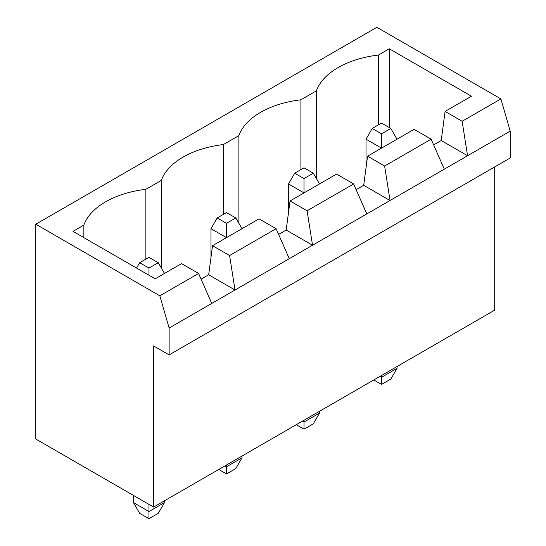 <?xml version="1.0" encoding="UTF-8"?>
<svg xmlns="http://www.w3.org/2000/svg" width="546" height="546" viewBox="0 0 546 546"><rect width="100%" height="100%" fill="white"/><g stroke="black" fill="none" stroke-linecap="round" stroke-linejoin="round"><path stroke-width="0.82" d="M153.624 345.946L153.624 507.063L35.797 439.039L35.797 224.215L159.828 295.823L169.13 328.044L169.13 354.9L153.624 345.946M494.696 166.933L494.696 310.148L153.624 507.063M35.797 224.215L376.87 27.3L500.9 98.908L510.203 131.129L510.203 157.978L169.13 354.9M510.203 131.129L169.13 328.044M296.253 424.72L304.006 429.19L313.308 423.819L319.512 413.083L319.512 411.288M319.512 413.083L304.006 422.031L304.006 420.243M302.457 421.137L304.006 422.031L304.006 429.19M218.734 469.471L226.488 473.948L235.79 468.577L241.994 457.835L241.994 456.047M241.994 457.835L226.488 466.782L226.488 464.994M224.938 465.888L226.488 466.782L226.488 473.948M133.47 495.427L133.47 502.586L148.976 511.541L148.976 504.381M133.47 502.586L139.674 513.329L148.976 518.7L158.279 513.329L164.476 502.586L164.476 500.798M164.476 502.586L148.976 511.541L148.976 518.7M373.771 379.961L381.524 384.439L390.827 379.067L397.024 368.325L397.024 366.537M397.024 368.325L381.524 377.279L381.524 375.484M379.975 376.385L381.524 377.279L381.524 384.439M500.9 98.908L462.141 121.28L445.086 111.439L471.444 96.219L389.278 48.785L378.426 55.05A79.661 45.994 0 0 0 316.407 90.848L300.907 99.802A79.661 45.994 0 0 0 238.895 135.606L223.389 144.554A79.661 45.994 0 0 0 161.377 180.357L145.871 189.312A79.661 45.994 0 0 0 83.859 225.109L73.007 231.374L155.173 278.815L181.531 263.602L198.587 273.444L159.828 295.823M433.647 144.895L441.209 140.527L467.567 155.746L462.141 121.28M198.587 273.444L211.759 303.433M356.128 189.653L363.697 185.278L390.049 200.498L384.623 166.039L431.135 139.182L444.314 169.171M278.61 234.405L286.179 230.037L312.53 245.25L307.105 210.79L353.617 183.941L366.796 213.923M201.092 279.156L208.661 274.788L212.537 245.7L259.05 218.844L276.099 228.692L289.278 258.674M276.099 228.692L229.593 255.542L235.019 290.008L208.661 274.788M441.209 140.527L445.086 111.439M363.697 185.278L367.567 156.19L414.08 129.341L431.135 139.182M286.179 230.037L290.056 200.942L336.561 174.092L353.617 183.941M389.278 48.785L389.278 127.546M378.426 55.05L378.426 124.863M316.407 90.848L316.407 178.569M300.907 99.802L300.907 169.615M238.895 135.606L238.895 223.321M223.389 144.554L223.389 214.373M161.377 180.357L161.377 268.072M145.871 189.312L145.871 259.125M83.859 225.109L83.859 237.64M384.623 166.039L367.567 156.19M307.105 210.79L290.056 200.942M229.593 255.542L212.537 245.7M319.512 183.941L313.308 173.198L304.006 178.569L304.006 192.888L288.506 183.941L288.506 212.578M241.994 228.692L235.79 217.95L226.488 223.321L226.488 237.64L210.988 228.692L210.988 257.337M397.024 139.182L390.827 128.446L381.524 133.818L381.524 148.137L366.018 139.182L366.018 167.827M304.006 178.569L294.704 173.198L288.506 183.941M313.308 173.198L304.006 167.827L294.704 173.198M226.488 223.321L217.185 217.95L210.988 228.692M235.79 217.95L226.488 212.578L217.185 217.95M164.476 273.444L158.279 262.708L148.976 268.072L139.674 262.708L136.568 268.072M148.976 275.239L148.976 268.072M158.279 262.708L148.976 257.337L139.674 262.708M390.827 128.446L381.524 123.075L372.222 128.446L366.018 139.182M381.524 133.818L372.222 128.446"/></g></svg>
